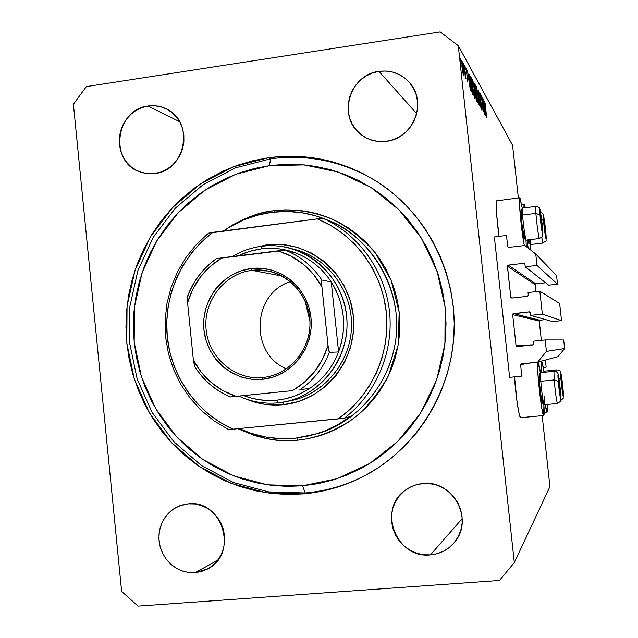 <?xml version="1.0" encoding="UTF-8"?>
<svg xmlns="http://www.w3.org/2000/svg" width="638" height="638" viewBox="0 0 638 638"><rect width="100%" height="100%" fill="white"/><g stroke="black" fill="none" stroke-linecap="round" stroke-linejoin="round"><path stroke-width="0.96" d="M494.362 236.937L506.5 235.446L507.712 246.571L508.725 247.424L507.712 246.571L506.5 235.446L494.362 236.937L509.634 377.345L494.362 236.937M508.789 247.416L507.712 246.571L508.789 247.416L524.883 245.478L535.745 254.012L556.575 275.608L535.745 254.012L536.997 265.432L557.516 284.165L556.575 275.608L557.516 284.165L536.997 265.432L525.241 266.812L548.68 285.178L557.516 284.165L548.68 285.178L525.241 266.812L524.946 264.14L525.241 266.812L536.997 265.432L535.745 254.012L524.883 245.478L508.789 247.416M523.862 263.287L524.946 264.14L523.862 263.287L508.255 265.129L535.896 283.878L545.602 282.77L535.896 283.878L535.242 284.692L507.385 266.213L508.255 265.129L535.896 283.878L535.242 284.692L507.385 266.213L510.767 297.204L512.689 297.97L510.767 297.204L507.425 265.831L508.255 265.129L523.862 263.287L524.946 264.164L523.862 263.287M536.008 291.638L535.242 284.692L536.008 291.638M511.843 298.066L510.767 297.204L511.843 298.066L527.474 296.295L511.843 298.066M528.344 295.219L527.474 296.295L528.312 295.593L528.057 292.547L539.828 291.207L559.646 303.481L561.528 320.619L542.332 314.095L539.828 291.207L559.646 303.481L561.528 320.619L542.332 314.095L530.553 315.387L552.683 321.584L561.528 320.619L552.683 321.584L530.553 315.387L530.266 312.716L530.553 315.387L542.332 314.095L539.828 291.207L528.057 292.547L528.344 295.219M539.254 320.739L541.343 340.341L539.23 321.026L512.673 314.662L512.88 313.944L529.173 311.854L530.266 312.716L529.556 311.886L513.542 313.585L539.884 320.22L545.578 319.598L539.884 320.22L539.23 321.026L512.673 314.662L513.542 313.585L539.389 320.491M512.673 314.662L516.054 345.724L533.232 344.783L516.054 345.724L512.673 314.662M517.139 346.594L516.054 345.724L517.139 346.594L532.794 344.943L517.139 346.594M533.671 343.866L532.794 344.943L533.639 344.241L533.376 341.186L545.171 339.934L563.665 339.966L545.171 339.934L546.431 351.394L564.606 348.555L563.665 339.966L564.606 348.555L546.431 351.394L537.659 362.177L558.027 356.626L564.606 348.555L558.027 356.626L537.659 362.177L521.485 363.843L537.659 362.177L546.431 351.394L545.171 339.934L533.376 341.186L533.671 343.866M520.616 364.92L521.485 363.843L520.616 364.92L521.836 376.109L509.634 377.345L521.836 376.109L520.616 364.92L527.171 363.253L520.616 364.92M543.361 368.102L546.136 367.073L545.362 360.079L546.136 367.073L543.361 368.102M541.574 361.267C541.096 361.618 541.088 365.375 541.558 372.544L541.582 361.26C542.109 361.443 542.882 364.856 543.911 371.499L541.909 361.674L540.665 361.355M547.324 404.468L547.141 412.108L545.195 404.675C546.032 409.644 546.662 412.132 547.085 412.148L547.324 404.468M537.978 362.248C535.753 361.26 541.829 417.467 543.736 415.513L543.879 404.548C544.27 411.151 544.246 414.788 543.799 415.474L541.869 408.631L539.309 389.834L537.69 370.463L537.994 362.248C538.568 362.432 539.389 365.989 540.466 372.903L537.978 362.248L526.462 363.437M528.224 248.102L526.956 240.032L528.224 248.102M523.846 207.964L524.213 204.112L525.401 207.773L524.077 204.224L523.846 207.964M524.3 245.55C521.445 231.769 518.12 196.177 519.818 197.788L522.331 208.419L519.994 197.939L519.46 198.881L519.444 203.753L521.557 227.287L524.3 245.55M496.922 200.723C495.431 199.893 496.603 219.759 499.06 236.363L496.683 214.807L496.276 203.801L496.723 200.834L519.755 197.796M268.566 157.706L270.64 158.782L268.566 157.706L284.572 156.294L300.665 156.501L316.703 158.344L332.526 161.813L347.965 166.877L362.878 173.512L377.114 181.655L390.512 191.233L402.945 202.166L414.277 214.352L424.39 227.662L433.162 241.977L440.515 257.146L446.353 273.024L450.619 289.445L453.259 306.24L454.248 323.235L453.578 340.245L451.249 357.113L447.286 373.653L441.743 389.69L434.661 405.058L426.136 419.613L416.255 433.202L405.122 445.683L392.864 456.952L379.594 466.88L365.47 475.382L350.637 482.384L335.237 487.831L319.431 491.675L303.377 493.892L266.604 492.807L231.211 483.389L198.904 466.234L171.199 442.293L149.356 412.794L134.339 379.187L126.795 343.077L127.05 306.152L135.073 270.121L150.52 236.682L172.723 207.406L200.683 183.728L233.133 166.853L268.566 157.706C309.087 152.49 346.753 161.462 381.564 184.613C428.242 216.792 456.864 274.795 454.049 333.451C451.082 392.099 416.893 446.991 367.273 474.401C347.144 485.398 325.851 491.898 303.377 493.892L287.236 494.466L271.166 493.405L255.312 490.742L239.832 486.499L224.863 480.741L210.556 473.524L197.022 464.927L184.39 455.046L172.77 443.968L162.259 431.806L152.953 418.688L144.93 404.715L138.255 390.041L132.975 374.777L129.147 359.074L126.795 343.077L125.941 326.919L126.587 310.754L128.732 294.716L132.353 278.958L137.417 263.606L143.893 248.82L151.724 234.712L160.832 221.426L171.151 209.089L182.596 197.804L195.053 187.684L208.427 178.831L222.598 171.335L237.432 165.274L252.8 160.712L268.566 157.706M305.267 492.967L303.377 493.892L305.267 492.967L268.702 491.898L233.5 482.543L201.369 465.493L173.815 441.695L152.091 412.371L137.154 378.964L129.65 343.061L129.905 306.344L137.888 270.528L153.248 237.28L175.33 208.179L203.139 184.645L235.406 167.874L270.64 158.782L269.388 165.649L304.342 164.891L338.746 172.212L370.83 187.373L398.886 209.711L421.399 238.126L437.094 271.19L445.093 307.157L444.925 344.113L436.583 380.073L420.554 413.097L397.737 441.448L369.402 463.674L337.095 478.683L302.54 485.821L305.267 492.967L302.54 485.821L287.172 486.387L271.868 485.398L256.763 482.878L242.017 478.859L227.75 473.388L214.105 466.53L201.201 458.347L189.151 448.945L178.066 438.402L168.041 426.822L159.165 414.317L151.501 401.007L145.129 387.011L140.097 372.464L136.436 357.495L134.195 342.239L133.374 326.839L133.996 311.424L136.038 296.128L139.491 281.103L144.332 266.469L150.512 252.369L157.977 238.931L166.678 226.275L176.519 214.512L187.436 203.761L199.319 194.135L212.071 185.706L225.581 178.576L239.721 172.818L254.371 168.488L269.388 165.649L284.636 164.325L299.964 164.54L315.236 166.311L330.293 169.628L344.991 174.477L359.178 180.801L372.712 188.569L385.464 197.708L397.283 208.124L408.057 219.719L417.659 232.399L426.001 246.021L432.987 260.456L438.529 275.568L442.581 291.183L445.093 307.157L446.034 323.322L445.396 339.512L443.179 355.549L439.415 371.284L434.143 386.54L427.42 401.166L419.318 415.019L409.923 427.954L399.34 439.837L387.681 450.564L375.072 460.03L361.634 468.132L347.519 474.816L332.869 480.015L317.828 483.692L302.54 485.821L267.521 484.832L233.795 475.908L202.996 459.599L176.566 436.807L155.728 408.703L141.397 376.675L134.195 342.239L134.435 307.03L142.091 272.681L156.836 240.805L178.018 212.917L204.686 190.371L235.621 174.318L269.388 165.649L270.64 158.782C309.294 153.782 345.493 161.861 379.227 183.034C345.493 161.861 309.294 153.782 270.64 158.782L235.406 167.874L203.139 184.645L175.33 208.179L153.248 237.28L137.888 270.528L129.905 306.344L129.65 343.061L137.154 378.964L152.091 412.371L173.815 441.695L201.369 465.493L233.5 482.543L268.702 491.898L305.267 492.967C326.568 491.085 346.849 485.111 366.108 475.039M148.056 106.004L179.661 121.722L148.056 106.004L154.412 105.717L160.656 106.729L166.566 109.018L171.901 112.487L176.455 117.025L180.052 122.44L182.548 128.533L183.848 135.057L183.896 141.764L182.691 148.399L180.275 154.691L176.758 160.401L172.26 165.314L166.973 169.23L161.103 171.997L153.806 173.656L147.442 173.664L140.24 172.013C108.986 162.483 115.255 109.297 148.056 106.004C154.667 105.071 160.92 106.115 166.829 109.154C194.749 121.986 185.61 170.88 154.867 173.528L148.51 173.751L142.282 172.675L136.42 170.33L131.141 166.821L126.651 162.283L123.118 156.884L120.67 150.839L119.402 144.371L119.354 137.736L120.542 131.165L122.911 124.928L126.372 119.25L130.798 114.346L136.03 110.414L141.851 107.599L148.056 106.004M195.1 572.661L188.346 572.445L181.742 570.787L175.57 567.772L170.083 563.521L165.513 558.218L162.036 552.085L159.795 545.378L158.894 538.376L159.364 531.374L161.183 524.651L164.269 518.495L168.512 513.159L173.735 508.861L179.709 505.798L188.162 503.853L194.614 503.956L200.962 505.384L206.967 508.079L212.39 511.947L217.016 516.828L220.676 522.538L223.212 528.87L224.536 535.561L224.584 542.364L223.364 548.999L220.915 555.22L217.335 560.778L212.773 565.459L207.406 569.088L201.433 571.512L195.1 572.661L188.641 572.485L182.316 570.994L176.359 568.243L170.992 564.351L166.43 559.47L162.842 553.776L160.345 547.5L159.061 540.865L159.014 534.142L160.218 527.562L162.618 521.398L166.135 515.871L170.633 511.19L175.936 507.537L181.854 505.057L188.162 503.853C222.04 499.068 238.867 553.25 208.116 568.689L195.1 572.661L217.773 560.212L195.1 572.661M430.435 554.885C396.182 559.079 377.058 508.789 405.537 490.04C410.689 486.315 416.462 484.154 422.85 483.556L429.789 483.652L436.615 485.111L443.075 487.887L448.921 491.874L453.905 496.922L457.853 502.832L460.596 509.387L462.032 516.325L462.095 523.375L460.795 530.258L458.172 536.717L454.336 542.491L449.439 547.364L443.665 551.136L437.253 553.672L430.435 554.885L423.496 554.717L416.686 553.186L410.274 550.355L404.5 546.335L399.587 541.287L395.712 535.394L393.024 528.894L391.628 522.028L391.565 515.049L392.841 508.239L395.416 501.835L399.189 496.093L404.014 491.228L409.708 487.424L416.072 484.832L422.85 483.556C452.27 479.569 474.233 518.846 455.038 541.606C448.721 549.517 440.523 553.936 430.435 554.885L462.207 518.646L430.435 554.885M378.988 71.368L416.686 113.62L378.988 71.368L385.807 71.025L392.529 72.046L398.878 74.383L404.62 77.956L409.532 82.621L413.408 88.219L416.104 94.52L417.507 101.275L417.571 108.229L416.287 115.111L413.711 121.643L409.931 127.584L405.114 132.696L399.436 136.779L393.128 139.69L386.429 141.301C376.556 142.489 367.823 140.033 360.223 133.916C337.223 116.475 349.744 74.471 378.988 71.368C391.86 69.869 402.403 74.064 410.609 83.953C427.277 103.811 412.435 138.781 386.429 141.301L379.594 141.572L372.903 140.488L366.595 138.087L360.917 134.482L356.084 129.801L352.28 124.235L349.632 117.982L348.26 111.283L348.204 104.409L349.464 97.598L351.993 91.114L355.709 85.213L360.454 80.109L366.06 76.002L372.321 73.051L378.988 71.368M121.635 591.418L73.394 104.201L86.401 86.593L440.228 31.9L458.283 45.673L514.308 562.572L549.94 486.666L542.164 415.657L549.94 486.666L514.308 562.572L499.466 580.46L138.023 606.1L121.635 591.418L138.023 606.1L499.466 580.46L514.308 562.572L458.283 45.673L512.585 145.297L458.283 45.673L440.228 31.9L86.401 86.593L73.394 104.201L121.635 591.418M518.351 197.979L512.585 145.297L518.351 197.979M483.891 110.342L482.503 97.55L484.425 114.09L481.889 99.273L483.141 111.937L481.355 95.509L483.891 110.342L481.355 95.509L483.141 111.937L481.889 99.273L484.425 114.09L482.503 97.55L483.891 110.342M479.856 96.131L479.824 92.446L480.781 97.064L480.023 94.169L479.951 95.74L481.826 110.015L479.856 96.131L481.754 109.943L481.754 106.785L480.015 96.434L479.991 94.145L480.781 97.064L479.784 92.422L479.856 96.131M478.42 90.285L481.004 108.34L478.819 93.858L479.505 105.812L478.42 90.285L479.505 105.812L478.819 93.858L481.004 108.34L478.42 90.285M476.419 86.361L478.125 95.102L478.54 104.409L476.642 95.461L476.044 88.913L476.419 86.361L476.434 93.658L478.516 104.409L478.325 96.864L476.419 86.361M472.678 79.702L474.457 88.714L474.863 98.228L472.774 88.06L472.256 81.106L472.678 79.702L472.67 87.135L474.839 98.228L474.664 90.524L472.678 79.702M469.44 74.287L470.429 90.548L467.51 70.858L468.643 77.525L469.56 79.128L469.44 74.287L469.56 79.128L468.643 77.525L467.51 70.858L470.429 90.548L469.44 74.287M460.492 58.17L460.867 61.352L460.492 58.17M520.664 417.707L519.165 413.998L517.107 402.418L514.531 376.843C515.376 393.614 519.204 418.967 520.664 417.707L543.712 415.513M463.539 69.255L463.754 74.941L462.741 72.246L461.625 60.873L462.319 61.822L463.539 69.255L461.784 60.586L462.63 71.623L463.627 75.085L463.85 73.713L463.092 73.825L463.85 73.713L463.539 69.255M463.355 63.266L463.722 66.392L463.355 63.266M464.36 65.251L466.011 79.056L465.604 76.751L465.565 78.346L465.254 77.573L464.36 65.251L465.254 77.573L465.525 78.378L465.604 76.751L466.011 79.056L464.36 65.251M465.086 66.36L465.453 69.446L465.086 66.36M467.59 79.104L467.654 82.015L466.992 79.375L466.992 78.442L467.447 80.332L467.447 79.184L466.043 68.106L467.59 79.104L466.035 68.099L467.415 78.849L467.447 80.332L466.992 78.442L466.992 79.375L467.654 82.015L467.59 79.104M470.637 83.426L470.246 76.576L470.517 76.281L471.315 77.637L473.229 95.253L471.953 92.143L470.708 84.104L472.152 92.917L473.229 95.253L471.315 77.637L470.238 76.616L470.708 76.552L470.637 83.426M474.616 83.514L476.993 101.586L475.693 96.705L474.616 83.514L475.581 95.708L476.993 101.586L475.127 84.415L474.345 84.527L475.127 84.415L474.616 83.514M484.465 101.035L485.446 115.813L482.91 98.268L483.875 104.177L484.617 105.477L484.465 101.035L484.617 105.477L483.875 104.177L482.91 98.268L485.422 115.773L484.465 101.035M485.255 103.436L486.642 117.823L485.255 103.436M525.959 239.904L526.294 246.579L525.959 239.904M530.019 244.298L530.322 249.745L530.019 244.298M463.3 73.25L461.912 66.711L462.016 62.317L463.34 68.904L463.403 73.362L462.965 73.298L463.555 72.931L463.284 68.37L462.414 63.258L462.016 62.317L461.84 63.178L463.3 73.25M468.747 79.248L469.56 79.128L468.747 79.248M470.039 87.023L468.938 79.543L469.656 80.795L469.895 87.047L469.656 80.795L468.938 79.543L470.039 87.023M470.206 77.796L471.315 77.637L470.206 77.796M471.338 79.128L472.862 93.156L472.248 93.244L472.862 93.156L472.176 93.004L472.726 92.925L471.809 91.449L470.222 78.243L471.338 79.128L470.533 78.386L470.756 83.227L471.745 90.078L472.862 93.156L471.338 79.128M474.481 96.266L472.702 87.462L472.878 81.505L474.497 90.237L474.608 96.394L474.114 96.322L474.736 96.234L474.831 95.102L474.13 87.294L472.734 81.337L472.925 88.188L474.481 96.266M476.634 99.544L476.084 99.209L475.733 93.603L476.634 99.544L476.171 99.608L476.634 99.544L475.725 93.603L476.634 99.544M475.844 92.271L475.135 91.306L474.704 85.205L475.844 92.271L475.374 92.335L475.844 92.271L474.704 85.205L474.959 89.424L475.844 92.271M478.173 102.511L476.466 93.961L476.61 88.116L478.165 96.593L478.293 102.63L477.822 102.558L478.412 102.463L478.5 101.346L477.806 93.73L476.474 87.972L476.682 94.671L478.173 102.511M483.955 105.573L484.617 105.477L483.955 105.573M485.095 112.647L484.019 105.996L484.72 106.993L484.976 112.663L484.72 106.993L484.138 105.98L485.095 112.647M544.326 226.745L545.586 234.936L544.437 222.303L543.815 219.767L543.959 222.981L543.831 219.679L544.214 220.971L545.673 234.17L544.326 226.745M530.449 239.609L530.322 244.537L529.173 239.768L530.361 244.553L542.946 243.03L541.726 237.36L542.85 242.926M527.793 239.936L528.663 243.237L527.793 239.936M545.953 234.082L545.937 233.875C547.045 246.794 544.525 233.045 543.528 220.62L541.638 219.153M542.962 243.03L542.946 243.03C546.989 239.465 546.04 244.745 545.945 233.947L543.743 216.505C543.52 214.209 542.46 212.853 540.577 212.446M528.846 239.8L528.711 243.253M540.37 219.017L543.528 220.62C542.444 207.757 544.964 221.793 545.937 233.875L546.16 238.875L545.769 238.221L543.927 224.903L543.281 216.306L543.393 215.469L543.712 216.434L545.945 233.955M545.354 234.066L545.147 227.838L543.815 220.804L545.147 227.838L545.354 234.066M544.461 227.925L545.147 227.838L544.461 227.925M561.759 385.272L562.812 392.442L562.891 390.073L561.225 377.225L562.963 391.373L561.759 385.272M563.155 390.488L563.139 390.32C564.351 404.141 562.102 392.888 560.985 379.419L559.055 378.198M556.703 372.082L556.846 369.896L544.19 371.18L543.983 372.297L544.15 371.196L543.193 372.377M558.888 378.167L560.985 379.419C559.797 365.614 562.062 377.225 563.139 390.32L563.314 396.756L561.942 388.542L560.842 373.094L563.155 390.392L561.009 373.493C561.009 371.396 559.622 370.2 556.846 369.896M562.668 391.493L561.496 378.095L562.668 391.493M561.687 384.626L562.389 384.554L561.687 384.626M559.079 387.394L560.02 394.188L560.316 395.058L560.292 392.402L558.537 378.964L560.363 393.766L560.244 395.018L560.02 394.188L559.079 387.394M560.579 392.833L560.563 392.657C561.815 407.124 559.414 395.401 558.266 381.269L554.167 379.929L540.785 381.269L539.365 382.154C540.386 393.726 541.399 400.792 542.404 403.352L544.142 404.763C543.042 401.94 541.925 394.109 540.785 381.269C541.965 394.515 543.105 402.347 544.182 404.771L557.452 403.495C556.495 401.047 555.403 393.199 554.167 379.929C555.307 392.346 556.376 400.185 557.365 403.439M544.102 395.951C544.525 401.749 544.541 404.683 544.142 404.763M554.167 379.929L553.951 371.284L554.167 379.929L558.266 381.269L558.298 375.096L560.363 390.4L560.714 399.412L558.266 381.269C557.038 366.81 559.454 378.94 560.563 392.657L558.322 375.032C558.194 372.751 556.743 371.507 553.951 371.284L540.713 372.632L540.785 381.269L554.167 379.929M542.547 397.785L542.531 403.248L541.55 400.297L539.365 382.154L539.277 374.37L539.365 382.154L540.785 381.269L540.673 372.656L539.277 374.37M539.413 374.41L540.569 379.538M560.052 393.893L558.832 379.865L560.052 393.893M559.949 393.805L560.363 393.766L559.949 393.805M559 386.7L559.765 386.62L559 386.7M540.841 221.434L542.18 230.039L540.992 216.84L540.322 214.153L540.458 217.502L540.338 214.073L540.753 215.445L542.284 229.249L540.841 221.434M542.587 229.201L542.571 228.962C543.712 242.456 541.016 227.997 539.995 215.014L535.88 213.371L522.586 215.038C523.272 224.967 525.568 240.614 526.262 240.119L526.214 240.095C525.481 240.016 523.256 224.72 522.586 215.038L521.19 216.13C522.251 227.981 523.343 235.518 524.476 238.74L521.964 224.209L521.23 209.878M535.872 206.584L535.88 213.371L535.768 206.465L522.602 208.124L522.586 215.038L535.88 213.371L539.995 215.014C538.879 201.584 541.582 216.37 542.571 228.962L542.699 234.409L541.861 230.757L539.796 209.862L541.016 215.325L542.587 229.058C542.922 239.593 543.129 235.613 539.421 238.516C538.847 239.003 536.638 223.308 535.88 213.371C537.036 225.948 538.185 234.298 539.317 238.413M521.437 210.213L522.355 214.272M524.54 232.368L524.532 238.756M522.506 208.203L521.174 209.886L521.19 216.13L522.586 215.038L522.554 208.132M541.941 229.138L541.742 222.646L540.314 215.245L541.742 222.646L541.941 229.138M540.984 222.742L541.742 222.646L540.984 222.742M540.322 215.492L540.753 215.445L540.322 215.492M266.676 244.856L266.995 245.782L266.676 244.856L281.932 244.49L296.989 247.217L311.256 252.943L324.192 261.468L335.253 272.474L344.018 285.545L350.11 300.163L353.293 315.762L353.428 331.72L350.517 347.391L344.664 362.169L336.114 375.455L325.221 386.732L312.421 395.568L298.217 401.637L283.192 404.707C270.241 405.935 257.792 404.021 245.845 398.965L260.368 403.527L267.912 404.691L283.192 404.707L283.559 402.068L283.192 404.707C324.806 400.943 358.181 359.106 353.293 315.762C349.026 272.354 307.915 239.258 266.676 244.856L252.64 247.999L266.676 244.856M274.053 210.707L274.093 212.047L274.053 210.707L263.263 212.677L252.728 215.716L242.544 219.783L232.798 224.855L223.467 230.948C241.961 218.706 258.821 211.96 274.053 210.707C290.234 208.801 310.188 210.373 332.494 219.225C347.662 226.705 361.945 237.926 375.343 252.895L391.126 280.226L399.197 312.341L398.056 345.541L388.359 375.886C378.382 393.598 366.73 407.841 353.412 418.624C333.371 432.365 314.103 438.41 297.818 440.164C280.959 442.764 260.998 438.944 237.934 428.696L254.395 435.475L265.001 438.29L275.839 440.021L286.813 440.651L297.818 440.164L308.736 438.569L319.478 435.866L329.926 432.078L339.982 427.245L349.536 421.399L358.5 414.596L366.778 406.908L374.283 398.399L380.942 389.156L386.676 379.275L391.437 368.844L395.169 357.982L397.833 346.777L399.404 335.365L399.859 323.841L399.197 312.341L397.426 300.969L394.563 289.843L390.647 279.069L385.703 268.773L379.801 259.044L372.991 249.976L365.351 241.658L356.961 234.178L347.901 227.606L338.26 222L328.147 217.406L317.66 213.866L306.902 211.417L295.976 210.069L284.995 209.838L274.053 210.707M297.3 438.019L297.818 440.164L297.3 438.019M344.281 418.217L350.429 416.462C340.293 424.142 329.248 429.892 317.301 433.704L294.947 438.266C275.464 439.989 256.891 436.759 239.226 428.569L250.838 433.218L265.233 436.942L280.026 438.641L294.947 438.266L309.717 435.81L324.064 431.304L337.725 424.82L350.429 416.462L344.281 418.217C375.941 394.069 393.798 352.375 389.539 311.783C385.177 271.19 359.082 234.752 323.362 218.427C359.082 234.752 385.177 271.19 389.539 311.783C393.798 352.375 375.941 394.069 344.281 418.217L338.228 418.911L350.007 409.444L360.47 398.415L369.402 385.998L376.635 372.448L382.026 357.99L385.472 342.917L386.899 327.501L386.293 312.03L383.645 296.806L379.036 282.108L372.528 268.207L364.274 255.367L354.417 243.82L343.156 233.779L330.707 225.413L317.309 218.874L212.925 232.304L201.64 241.858L191.679 252.847L183.226 265.073L176.399 278.32L171.327 292.363L168.081 306.958L166.725 321.855L167.268 336.808L169.716 351.554L174.014 365.845L180.115 379.427L187.899 392.083L197.246 403.575L208.012 413.711L219.998 422.292L233.014 429.175L344.281 418.217M329.942 221.139L323.362 218.427L317.309 218.874C354.321 233.875 381.867 270.687 386.293 312.03C390.647 353.38 371.436 395.775 338.228 418.911L233.014 429.175C196.943 413.041 171.343 376.715 167.268 336.808C163.312 296.885 181.08 255.918 212.925 232.304L208.498 233.197L196.36 244.529L185.945 257.529L177.46 271.916L171.088 287.395L166.941 303.648L165.098 320.332L165.609 337.103L168.448 353.627L173.584 369.561L180.889 384.578L190.244 398.351L201.456 410.609L214.296 421.064L228.516 429.51L214.296 421.064L201.456 410.609L190.244 398.351L180.889 384.578L173.584 369.561L168.448 353.627L165.609 337.103L165.098 320.332L166.941 303.648L171.088 287.395L177.46 271.916L185.945 257.529L196.36 244.529L208.498 233.197L317.309 218.874L323.362 218.427L329.942 221.139L315.882 215.867L301.28 212.621L286.414 211.449L271.565 212.342C290.912 209.91 309.661 212.526 327.828 220.198L329.942 221.139M327.828 220.198L329.583 220.923C365.478 234.13 403.128 284.396 395.831 339.177C388.239 393.391 347.885 425.004 319.12 433.138C361.985 419.629 394.316 377.305 396.573 330.604C398.917 283.918 370.909 238.604 329.583 220.923L327.166 219.919M223.651 230.924C238.165 220.907 254.139 214.711 271.565 212.342L256.986 215.285L242.958 220.206L229.712 227L223.651 230.924M228.516 429.51L233.014 429.175L228.516 429.51M297.141 250.152C329.702 259.522 353.293 293.177 351.458 328.418C349.823 363.668 323.035 394.826 289.708 400.935M286.773 401.422C321.44 396.557 349.967 364.545 351.474 328.068C353.245 291.606 327.709 257.17 293.616 249.219M251.978 270.345C224.329 273.543 203.051 301.303 206.13 329.679C208.809 358.101 235.255 380.575 263 377.489L262.72 379.283C234.034 382.465 206.712 359.226 203.945 329.854C200.763 300.522 222.742 271.836 251.324 268.518L251.978 270.345L282.116 276.071L251.978 270.345L268.255 271.014C292.722 275.927 311.288 300.45 309.901 326.441C308.728 352.447 287.834 375.016 263.008 377.489C235.255 380.575 208.809 358.101 206.13 329.679C203.051 301.303 224.329 273.543 251.978 270.345L251.324 268.518L261.867 268.303L272.259 270.225L282.092 274.228L290.992 280.154L298.592 287.778L304.613 296.822L308.792 306.926L310.969 317.7L311.057 328.714L309.055 339.536L305.036 349.744L299.166 358.931L291.678 366.746L282.865 372.879L273.088 377.114L262.72 379.283L252.162 379.307L241.834 377.21L232.112 373.078L223.372 367.065L215.939 359.425L210.093 350.437L206.05 340.461L203.945 329.854L203.873 319.024L205.819 308.369L209.719 298.305L215.429 289.197L222.742 281.398L231.387 275.201L241.036 270.847L251.324 268.518C279.851 264.762 308.058 287.754 310.969 317.7C314.311 347.598 291.446 376.54 262.72 379.283L263 377.489C290.792 374.825 312.891 346.833 309.669 317.923C306.854 288.958 279.58 266.716 251.978 270.345M290.402 281.653C252.058 293.177 249.322 353.907 286.478 368.828C249.322 353.907 252.058 293.177 290.402 281.653M305.004 300.745L309.909 321.089L305.004 300.745M338.587 351.961C332.669 367.169 323.115 379.267 309.916 388.263C299.82 394.946 288.831 398.917 276.972 400.17L277.977 402.849C318.713 399.149 351.371 358.165 346.586 315.714C342.415 273.208 302.189 240.773 261.819 246.252L261.357 248.844C273.16 247.416 284.66 248.82 295.865 253.055C310.546 258.837 322.342 268.47 331.25 281.94C344.703 303.999 347.144 327.334 338.587 351.961L341.314 343.244L343.013 334.256L343.659 325.125L343.236 315.977L341.753 306.958L339.233 298.201L335.716 289.819L331.25 281.94L338.587 351.961L329.383 352.351L328.02 345.429L321.712 284.827L321.823 280.034L331.25 281.94L338.587 351.961L329.383 352.351C323.283 368.054 313.425 380.551 299.82 389.834L309.916 388.263C323.115 379.267 332.669 367.169 338.587 351.961M289.843 400.664L295.282 399.659L289.843 400.664M187.803 296.008C193.633 280.616 203.147 268.215 216.362 258.805L216.306 258.765C202.996 268.215 193.426 280.688 187.596 296.176L187.572 302.699L193.386 360.103L194.981 366.85C203.777 380.639 215.604 390.671 230.462 396.956L292.403 390.639L304.358 382.321L314.534 371.731L322.533 359.274L328.02 345.429L321.799 285.824L321.823 280.034C312.636 266.126 300.474 256.189 285.338 250.224L295.865 253.055L285.338 250.224C300.474 256.189 312.636 266.126 321.823 280.034L331.25 281.94C322.342 268.47 310.546 258.837 295.865 253.055L287.467 250.407L278.838 248.812L270.089 248.294L261.357 248.844L261.819 246.252C251.3 247.608 241.483 251.037 232.36 256.532C241.483 251.037 251.3 247.608 261.819 246.252C271.932 245.008 281.9 245.805 291.741 248.645C324.822 258.159 348.803 292.387 346.936 328.219C345.262 364.067 318.035 395.751 284.181 401.956L277.977 402.849C264.339 404.133 251.332 401.892 238.939 396.118C251.332 401.892 264.339 404.133 277.977 402.849L276.972 400.17L285.649 398.75L294.11 396.262L302.237 392.753L309.916 388.263L299.82 389.834C313.425 380.551 323.283 368.054 329.383 352.351M243.764 395.624L250.917 397.992L259.483 399.787L268.207 400.512L276.972 400.17C265.528 401.278 254.458 399.763 243.764 395.624M261.357 248.844L252.76 250.463L244.41 253.111L238.317 255.79L249.554 251.348L261.357 248.844M328.522 349.281L328.02 345.429C321.879 365.399 310.004 380.463 292.403 390.639L236.212 396.397C217.303 390.041 203.028 377.943 193.386 360.103L201.281 372.241L211.298 382.585L223.093 390.743L236.212 396.397L232.679 396.756M285.338 250.224L216.402 258.709L222.048 257.816L210.404 266.237L200.547 276.804L192.843 289.11L187.572 302.699L193.489 361.092L194.765 366.714C203.578 380.575 215.461 390.655 230.406 396.964M281.749 250.423L277.929 250.854C297.133 256.787 311.791 268.773 321.903 286.837L313.697 274.587L303.345 264.268L291.263 256.261L277.929 250.854L222.048 257.816C204.91 268.199 193.418 283.16 187.572 302.699L187.333 298.943M187.54 296.311L187.476 301.71L187.54 296.311M230.517 396.956L235.262 396.501L230.517 396.956M329.144 352.016L328.131 346.442L329.144 352.016M284.771 250.2L281.9 250.407M524.165 204.12L521.653 204.439M140.759 172.196L140.24 172.013M406.621 489.274L405.537 490.04M361.339 134.809L360.223 133.916M547.061 412.148L544.158 412.427M461.976 62.325L461.577 62.38M463.403 73.362L462.997 73.426M470.661 78.155L470.222 78.219M472.694 81.345L472.256 81.409M474.608 96.394L474.146 96.466M476.442 87.98L476.02 88.036M478.293 102.63L477.854 102.694M530.322 244.537L528.663 243.237M560.762 400.552L563.179 398.407L563.155 390.384M557.452 403.495L560.475 401.374C561.009 402.155 561.041 399.276 560.571 392.721M526.214 240.095L524.476 238.74M539.421 238.516L526.262 240.119M542.579 229.05L540.147 210.213C540.003 207.852 538.544 206.6 535.768 206.465M319.12 433.138L317.341 433.688"/></g></svg>
